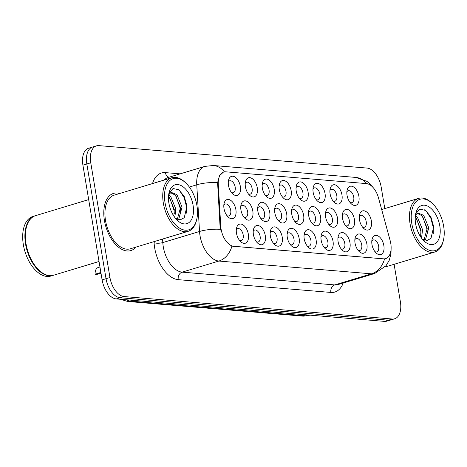 <?xml version="1.0" encoding="UTF-8"?>
<svg xmlns="http://www.w3.org/2000/svg" width="467" height="467" viewBox="0 0 467 467"><rect width="100%" height="100%" fill="white"/><g stroke="black" fill="none" stroke-linecap="round" stroke-linejoin="round"><path stroke-width="0.7" d="M347.045 195.311A9.959 5.668 -106.8 0 1 347.139 190.069A9.959 5.668 -106.8 0 1 353.128 186.701A9.959 5.668 -106.8 0 1 358.901 196.303A9.959 5.668 -106.8 0 1 357.29 204.464A9.959 5.668 -106.8 0 1 351.289 203.822A9.959 5.668 -106.8 0 1 347.045 195.311M350.04 202.445A6.223 3.543 73.2 0 0 351.832 202.655A6.223 3.543 73.2 0 0 353.735 197.01A6.223 3.543 73.2 0 0 348.23 190.74A6.223 3.543 73.2 0 0 346.858 191.908M296.23 191.056A9.959 5.668 -106.8 0 1 296.323 185.813A9.959 5.668 -106.8 0 1 302.318 182.445A9.959 5.668 -106.8 0 1 308.086 192.048A9.959 5.668 -106.8 0 1 306.48 200.209A9.959 5.668 -106.8 0 1 300.479 199.567A9.959 5.668 -106.8 0 1 296.23 191.056M299.23 198.189A6.223 3.543 73.2 0 0 301.022 198.399A6.223 3.543 73.2 0 0 302.925 192.754A6.223 3.543 73.2 0 0 297.421 186.485A6.223 3.543 73.2 0 0 296.043 187.652M279.295 189.637A9.959 5.668 -106.8 0 1 279.383 184.395A9.959 5.668 -106.8 0 1 285.378 181.027A9.959 5.668 -106.8 0 1 291.151 190.635A9.959 5.668 -106.8 0 1 289.54 198.796A9.959 5.668 -106.8 0 1 283.539 198.148A9.959 5.668 -106.8 0 1 279.295 189.637M282.29 196.77A6.223 3.543 73.2 0 0 284.082 196.981A6.223 3.543 73.2 0 0 285.985 191.336A6.223 3.543 73.2 0 0 280.48 185.066A6.223 3.543 73.2 0 0 279.108 186.234M262.355 188.224A9.959 5.668 -106.8 0 1 262.448 182.976A9.959 5.668 -106.8 0 1 268.443 179.608A9.959 5.668 -106.8 0 1 274.211 189.217A9.959 5.668 -106.8 0 1 272.605 197.378A9.959 5.668 -106.8 0 1 266.604 196.73A9.959 5.668 -106.8 0 1 262.355 188.224M265.355 195.352A6.223 3.543 73.2 0 0 267.147 195.562A6.223 3.543 73.2 0 0 269.05 189.917A6.223 3.543 73.2 0 0 263.546 183.648A6.223 3.543 73.2 0 0 262.168 184.815M313.17 192.474A9.959 5.668 -106.8 0 1 313.258 187.232A9.959 5.668 -106.8 0 1 319.253 183.864A9.959 5.668 -106.8 0 1 325.026 193.466A9.959 5.668 -106.8 0 1 323.415 201.627A9.959 5.668 -106.8 0 1 317.414 200.985A9.959 5.668 -106.8 0 1 313.17 192.474M316.165 199.607A6.223 3.543 73.2 0 0 317.957 199.818A6.223 3.543 73.2 0 0 319.86 194.173A6.223 3.543 73.2 0 0 314.355 187.903A6.223 3.543 73.2 0 0 312.983 189.071M330.105 193.893A9.959 5.668 -106.8 0 1 330.198 188.65A9.959 5.668 -106.8 0 1 336.193 185.282A9.959 5.668 -106.8 0 1 341.961 194.885A9.959 5.668 -106.8 0 1 340.355 203.046A9.959 5.668 -106.8 0 1 334.354 202.404A9.959 5.668 -106.8 0 1 330.105 193.893M333.105 201.026A6.223 3.543 73.2 0 0 334.897 201.236A6.223 3.543 73.2 0 0 336.8 195.591A6.223 3.543 73.2 0 0 331.296 189.322A6.223 3.543 73.2 0 0 329.918 190.489M245.42 186.806A9.959 5.668 -106.8 0 1 245.508 181.558A9.959 5.668 -106.8 0 1 251.503 178.19A9.959 5.668 -106.8 0 1 257.276 187.798A9.959 5.668 -106.8 0 1 255.665 195.959A9.959 5.668 -106.8 0 1 249.664 195.311A9.959 5.668 -106.8 0 1 245.42 186.806M248.415 193.933A6.223 3.543 73.2 0 0 250.207 194.144A6.223 3.543 73.2 0 0 252.11 188.499A6.223 3.543 73.2 0 0 246.605 182.229A6.223 3.543 73.2 0 0 245.233 183.397M228.48 185.387A9.959 5.668 -106.8 0 1 228.573 180.139A9.959 5.668 -106.8 0 1 234.568 176.771A9.959 5.668 -106.8 0 1 240.336 186.38A9.959 5.668 -106.8 0 1 238.73 194.541A9.959 5.668 -106.8 0 1 232.729 193.893A9.959 5.668 -106.8 0 1 228.48 185.387M231.48 192.515A6.223 3.543 73.2 0 0 233.267 192.725A6.223 3.543 73.2 0 0 235.175 187.08A6.223 3.543 73.2 0 0 229.671 180.811A6.223 3.543 73.2 0 0 228.293 181.978M359.514 219.934A9.959 5.668 -106.8 0 1 359.608 214.686A9.959 5.668 -106.8 0 1 365.603 211.317A9.959 5.668 -106.8 0 1 371.37 220.926A9.959 5.668 -106.8 0 1 369.765 229.087A9.959 5.668 -106.8 0 1 363.764 228.439A9.959 5.668 -106.8 0 1 359.514 219.934M362.509 227.061A6.223 3.543 73.2 0 0 364.301 227.271A6.223 3.543 73.2 0 0 366.21 221.627A6.223 3.543 73.2 0 0 360.705 215.357A6.223 3.543 73.2 0 0 359.327 216.525M342.574 218.515A9.959 5.668 -106.8 0 1 342.667 213.267A9.959 5.668 -106.8 0 1 348.662 209.899A9.959 5.668 -106.8 0 1 354.43 219.508A9.959 5.668 -106.8 0 1 352.824 227.668A9.959 5.668 -106.8 0 1 346.823 227.02A9.959 5.668 -106.8 0 1 342.574 218.515M345.574 225.643A6.223 3.543 73.2 0 0 347.366 225.853A6.223 3.543 73.2 0 0 349.269 220.208A6.223 3.543 73.2 0 0 343.765 213.939A6.223 3.543 73.2 0 0 342.387 215.106M291.764 214.26A9.959 5.668 -106.8 0 1 291.857 209.012A9.959 5.668 -106.8 0 1 297.853 205.649A9.959 5.668 -106.8 0 1 303.62 215.252A9.959 5.668 -106.8 0 1 302.015 223.413A9.959 5.668 -106.8 0 1 296.014 222.771A9.959 5.668 -106.8 0 1 291.764 214.26M294.759 221.387A6.223 3.543 73.2 0 0 296.551 221.603A6.223 3.543 73.2 0 0 298.454 215.952A6.223 3.543 73.2 0 0 292.949 209.683A6.223 3.543 73.2 0 0 291.577 210.85M325.639 217.097A9.959 5.668 -106.8 0 1 325.733 211.849A9.959 5.668 -106.8 0 1 331.728 208.48A9.959 5.668 -106.8 0 1 337.495 218.089A9.959 5.668 -106.8 0 1 335.89 226.25A9.959 5.668 -106.8 0 1 329.889 225.602A9.959 5.668 -106.8 0 1 325.639 217.097M328.634 224.224A6.223 3.543 73.2 0 0 330.426 224.44A6.223 3.543 73.2 0 0 332.335 218.79A6.223 3.543 73.2 0 0 326.83 212.52A6.223 3.543 73.2 0 0 325.452 213.688M308.699 215.678A9.959 5.668 -106.8 0 1 308.792 210.43A9.959 5.668 -106.8 0 1 314.787 207.068A9.959 5.668 -106.8 0 1 320.555 216.67A9.959 5.668 -106.8 0 1 318.949 224.831A9.959 5.668 -106.8 0 1 312.948 224.189A9.959 5.668 -106.8 0 1 308.699 215.678M311.699 222.806A6.223 3.543 73.2 0 0 313.491 223.022A6.223 3.543 73.2 0 0 315.394 217.371A6.223 3.543 73.2 0 0 309.89 211.102A6.223 3.543 73.2 0 0 308.512 212.269M240.949 210.004A9.959 5.668 -106.8 0 1 241.042 204.756A9.959 5.668 -106.8 0 1 247.037 201.394A9.959 5.668 -106.8 0 1 252.805 210.996A9.959 5.668 -106.8 0 1 251.199 219.157A9.959 5.668 -106.8 0 1 245.198 218.515A9.959 5.668 -106.8 0 1 240.949 210.004M243.949 217.137A6.223 3.543 73.2 0 0 245.741 217.348A6.223 3.543 73.2 0 0 247.644 211.697A6.223 3.543 73.2 0 0 242.139 205.427A6.223 3.543 73.2 0 0 240.762 206.595M257.889 211.423A9.959 5.668 -106.8 0 1 257.982 206.175A9.959 5.668 -106.8 0 1 263.978 202.812A9.959 5.668 -106.8 0 1 269.745 212.415A9.959 5.668 -106.8 0 1 268.14 220.576A9.959 5.668 -106.8 0 1 262.139 219.934A9.959 5.668 -106.8 0 1 257.889 211.423M260.884 218.556A6.223 3.543 73.2 0 0 262.676 218.766A6.223 3.543 73.2 0 0 264.579 213.115A6.223 3.543 73.2 0 0 259.074 206.846A6.223 3.543 73.2 0 0 257.702 208.013M274.824 212.841A9.959 5.668 -106.8 0 1 274.917 207.593A9.959 5.668 -106.8 0 1 280.912 204.231A9.959 5.668 -106.8 0 1 286.68 213.833A9.959 5.668 -106.8 0 1 285.074 221.994A9.959 5.668 -106.8 0 1 279.073 221.352A9.959 5.668 -106.8 0 1 274.824 212.841M277.824 219.975A6.223 3.543 73.2 0 0 279.616 220.185A6.223 3.543 73.2 0 0 281.519 214.534A6.223 3.543 73.2 0 0 276.015 208.264A6.223 3.543 73.2 0 0 274.637 209.432M224.014 208.586A9.959 5.668 -106.8 0 1 224.107 203.338A9.959 5.668 -106.8 0 1 230.097 199.975A9.959 5.668 -106.8 0 1 235.87 209.578A9.959 5.668 -106.8 0 1 234.259 217.739A9.959 5.668 -106.8 0 1 228.258 217.097A9.959 5.668 -106.8 0 1 224.014 208.586M227.009 215.719A6.223 3.543 73.2 0 0 228.801 215.929A6.223 3.543 73.2 0 0 230.704 210.278A6.223 3.543 73.2 0 0 225.199 204.009A6.223 3.543 73.2 0 0 223.827 205.182M253.423 234.621A9.959 5.668 -106.8 0 1 253.511 229.379A9.959 5.668 -106.8 0 1 259.506 226.01A9.959 5.668 -106.8 0 1 265.274 235.613A9.959 5.668 -106.8 0 1 263.668 243.774A9.959 5.668 -106.8 0 1 257.667 243.132A9.959 5.668 -106.8 0 1 253.423 234.621M256.418 241.754A6.223 3.543 73.2 0 0 258.21 241.964A6.223 3.543 73.2 0 0 260.113 236.32A6.223 3.543 73.2 0 0 254.608 230.05A6.223 3.543 73.2 0 0 253.231 231.218M270.358 236.039A9.959 5.668 -106.8 0 1 270.451 230.791A9.959 5.668 -106.8 0 1 276.446 227.429A9.959 5.668 -106.8 0 1 282.214 237.032A9.959 5.668 -106.8 0 1 280.609 245.193A9.959 5.668 -106.8 0 1 274.608 244.55A9.959 5.668 -106.8 0 1 270.358 236.039M273.353 243.173A6.223 3.543 73.2 0 0 275.145 243.383A6.223 3.543 73.2 0 0 277.054 237.732A6.223 3.543 73.2 0 0 271.549 231.469A6.223 3.543 73.2 0 0 270.171 232.636M287.298 237.458A9.959 5.668 -106.8 0 1 287.386 232.21A9.959 5.668 -106.8 0 1 293.381 228.848A9.959 5.668 -106.8 0 1 299.149 238.45A9.959 5.668 -106.8 0 1 297.543 246.611A9.959 5.668 -106.8 0 1 291.542 245.969A9.959 5.668 -106.8 0 1 287.298 237.458M290.293 244.591A6.223 3.543 73.2 0 0 292.085 244.801A6.223 3.543 73.2 0 0 293.988 239.151A6.223 3.543 73.2 0 0 288.483 232.887A6.223 3.543 73.2 0 0 287.106 234.055M304.233 238.876A9.959 5.668 -106.8 0 1 304.326 233.628A9.959 5.668 -106.8 0 1 310.322 230.266A9.959 5.668 -106.8 0 1 316.089 239.869A9.959 5.668 -106.8 0 1 314.484 248.03A9.959 5.668 -106.8 0 1 308.483 247.387A9.959 5.668 -106.8 0 1 304.233 238.876M307.228 246.01A6.223 3.543 73.2 0 0 309.02 246.22A6.223 3.543 73.2 0 0 310.929 240.569A6.223 3.543 73.2 0 0 305.424 234.306A6.223 3.543 73.2 0 0 304.046 235.473M321.173 240.295A9.959 5.668 -106.8 0 1 321.261 235.047A9.959 5.668 -106.8 0 1 327.256 231.685A9.959 5.668 -106.8 0 1 333.024 241.287A9.959 5.668 -106.8 0 1 331.418 249.448A9.959 5.668 -106.8 0 1 325.417 248.806A9.959 5.668 -106.8 0 1 321.173 240.295M324.168 247.428A6.223 3.543 73.2 0 0 325.96 247.638A6.223 3.543 73.2 0 0 327.863 241.988A6.223 3.543 73.2 0 0 322.358 235.724A6.223 3.543 73.2 0 0 320.987 236.892M338.108 241.713A9.959 5.668 -106.8 0 1 338.201 236.465A9.959 5.668 -106.8 0 1 344.197 233.103A9.959 5.668 -106.8 0 1 349.964 242.706A9.959 5.668 -106.8 0 1 348.359 250.867A9.959 5.668 -106.8 0 1 342.358 250.224A9.959 5.668 -106.8 0 1 338.108 241.713M341.103 248.847A6.223 3.543 73.2 0 0 342.895 249.057A6.223 3.543 73.2 0 0 344.804 243.406A6.223 3.543 73.2 0 0 339.299 237.137A6.223 3.543 73.2 0 0 337.921 238.31M355.048 243.132A9.959 5.668 -106.8 0 1 355.136 237.884A9.959 5.668 -106.8 0 1 361.131 234.522A9.959 5.668 -106.8 0 1 366.899 244.124A9.959 5.668 -106.8 0 1 365.293 252.285A9.959 5.668 -106.8 0 1 359.292 251.643A9.959 5.668 -106.8 0 1 355.048 243.132M358.043 250.265A6.223 3.543 73.2 0 0 359.835 250.475A6.223 3.543 73.2 0 0 361.738 244.825A6.223 3.543 73.2 0 0 356.233 238.555A6.223 3.543 73.2 0 0 354.862 239.723M371.983 244.55A9.959 5.668 -106.8 0 1 372.076 239.302A9.959 5.668 -106.8 0 1 378.072 235.94A9.959 5.668 -106.8 0 1 383.839 245.543A9.959 5.668 -106.8 0 1 382.234 253.704A9.959 5.668 -106.8 0 1 376.233 253.061A9.959 5.668 -106.8 0 1 371.983 244.55M374.978 251.684A6.223 3.543 73.2 0 0 376.77 251.894A6.223 3.543 73.2 0 0 378.679 246.243A6.223 3.543 73.2 0 0 373.174 239.974A6.223 3.543 73.2 0 0 371.796 241.141M236.483 233.202A9.959 5.668 -106.8 0 1 236.576 227.96A9.959 5.668 -106.8 0 1 242.571 224.592A9.959 5.668 -106.8 0 1 248.339 234.195A9.959 5.668 -106.8 0 1 246.734 242.355A9.959 5.668 -106.8 0 1 240.733 241.713A9.959 5.668 -106.8 0 1 236.483 233.202M239.478 240.336A6.223 3.543 73.2 0 0 241.27 240.546A6.223 3.543 73.2 0 0 243.179 234.901A6.223 3.543 73.2 0 0 237.674 228.632A6.223 3.543 73.2 0 0 236.296 229.799M390.143 240.54A16.806 9.568 -106.8 0 1 390.768 243.383A16.806 9.568 -106.8 0 1 385.625 258.636A16.806 9.568 -106.8 0 1 383.495 258.846L233.827 246.319A16.806 9.568 -106.8 0 1 220.774 226.361L218.276 184.477A16.806 9.568 -106.8 0 1 223.74 172.049A16.806 9.568 -106.8 0 1 225.87 171.833L366.391 183.595A16.806 9.568 -106.8 0 1 378.498 197.891L390.143 240.54M119.774 193.461A29.876 17.01 73.2 0 0 113.569 193.385A29.876 17.01 73.2 0 0 104.427 220.5A29.876 17.01 73.2 0 0 130.848 250.586A29.876 17.01 73.2 0 0 135.973 247.084A29.876 17.01 73.2 0 1 130.848 250.586A29.876 17.01 73.2 0 1 104.427 220.5A29.876 17.01 73.2 0 1 113.569 193.385A29.876 17.01 73.2 0 1 119.774 193.461M391.107 248.765L390.978 253.785L389.268 260.247L386.051 265.723L374.668 273.504A24.897 14.173 -106.8 0 1 371.51 273.825A21.786 17.472 -85.2 0 0 384.551 258.911L231.918 246.132A21.786 17.472 94.8 0 1 218.877 261.047A24.897 14.173 -106.8 0 1 200.016 235.654A24.897 14.173 -106.8 0 1 199.537 231.48L196.753 184.809A24.897 14.173 -106.8 0 1 204.85 166.392L168.108 177.495A24.897 14.173 73.2 0 0 164.15 180.058M384.79 208.597L381.195 187.115A18.674 10.63 73.2 0 0 367.05 168.073L98.835 145.616A18.674 10.63 73.2 0 0 96.465 145.856L88.631 148.22A18.674 10.63 73.2 0 0 82.916 165.166L102.11 279.885L106.032 278.7A18.674 10.63 73.2 0 0 120.177 297.742L388.392 320.199A18.674 10.63 73.2 0 0 390.762 319.965A18.674 10.63 73.2 0 1 388.392 320.199L120.177 297.742A18.674 10.63 73.2 0 1 106.032 278.7L86.833 163.981L106.032 278.7L109.949 277.515A18.674 10.63 73.2 0 0 124.094 296.557L392.309 319.019A18.674 10.63 73.2 0 0 394.679 318.78A18.674 10.63 73.2 0 0 400.394 301.834L394.113 264.299M92.548 147.035A18.674 10.63 73.2 0 0 86.833 163.981A18.674 10.63 73.2 0 1 92.548 147.035M221.218 231.72L220.062 226.571L217.599 182.644L219.525 175.668L223.378 172.154M96.465 145.856A18.674 10.63 73.2 0 0 90.756 162.796L109.949 277.515M102.11 279.885A18.674 10.63 73.2 0 0 116.26 298.927L384.475 321.384A18.674 10.63 73.2 0 0 386.845 321.144L394.679 318.78M100.872 272.459L95.099 274.205A9.334 5.312 -106.8 0 1 98.146 267.533L99.956 266.984M95.099 274.205L97.008 274.363L100.989 273.16M411.789 223.553A26.765 15.236 73.2 0 0 427.293 249.366A26.765 15.236 73.2 0 0 443.405 240.318A26.765 15.236 73.2 0 0 443.65 226.221A26.765 15.236 73.2 0 0 432.232 203.349A26.765 15.236 73.2 0 0 416.109 201.621A26.765 15.236 73.2 0 0 411.789 223.553M432.232 203.349L431.467 202.643A28.008 15.942 73.2 0 0 418.642 198.37A28.008 15.942 73.2 0 0 410.067 223.786A28.008 15.942 73.2 0 0 434.841 251.993A28.008 15.942 73.2 0 0 443.154 241.334L443.405 240.318M415.472 215.602L417.434 217.19L422.565 229.676L421.532 238.123M415.251 217.062L415.881 217.663L421.006 230.143L420.58 236.763M415.356 215.865L416.319 214.3L418.123 213.086L423.657 215.31L428.782 227.797L425.536 239.577L424.713 240.231M417.37 213.413L422.098 215.783L427.229 228.264L424.03 240.003M439.797 225.9A20.297 11.552 73.2 0 0 428.046 206.326A20.297 11.552 73.2 0 0 415.828 213.185A20.297 11.552 73.2 0 0 415.642 223.874A20.297 11.552 73.2 0 0 424.299 241.217A20.297 11.552 73.2 0 0 436.528 242.531A20.297 11.552 73.2 0 0 439.797 225.9M422.343 239.157L427.066 240.458L430.994 238.363L433.703 226.728L430.895 216.974L425.501 210.366L419.745 209.187L415.764 213.746M424.596 209.806L426.272 211.236L430.843 218.241L433.277 227.423L433.271 233.757M422.647 216.384L427.054 229.303L427.241 232.362M416.424 218.264L420.831 231.183L421.018 234.241M165.061 202.894A26.765 15.236 73.2 0 0 180.566 228.707A26.765 15.236 73.2 0 0 196.677 219.659A26.765 15.236 73.2 0 0 196.922 205.562A26.765 15.236 73.2 0 0 185.504 182.69A26.765 15.236 73.2 0 0 169.375 180.963A26.765 15.236 73.2 0 0 165.061 202.894M185.504 182.69L184.734 181.984A28.008 15.942 73.2 0 0 171.909 177.711A28.008 15.942 73.2 0 0 163.339 203.127A28.008 15.942 73.2 0 0 188.113 231.334A28.008 15.942 73.2 0 0 196.426 220.675L196.677 219.659M171.909 177.711L114.106 195.177A28.008 15.942 73.2 0 0 105.536 220.593A28.008 15.942 73.2 0 0 130.311 248.8L188.113 231.334M88.677 199.607L35.568 215.655A31.12 17.717 73.2 0 0 26.333 227.499A31.12 17.717 73.2 0 0 26.047 243.891A31.12 17.717 73.2 0 0 39.316 270.486A31.12 17.717 73.2 0 0 53.571 275.232L99.033 261.497M26.298 227.627A30.81 17.542 73.2 0 0 26.269 227.75A30.81 17.542 73.2 0 0 25.983 243.984A30.81 17.542 73.2 0 0 39.123 270.311A30.81 17.542 73.2 0 0 39.222 270.399M35.323 215.731A31.12 17.717 73.2 0 0 35.078 215.801A31.12 17.717 73.2 0 0 25.557 244.043A31.12 17.717 73.2 0 0 53.08 275.384A31.12 17.717 73.2 0 0 53.32 275.308M35.078 215.801L32.871 216.466A31.12 17.717 73.2 0 0 23.35 244.708A31.12 17.717 73.2 0 0 50.874 276.05L53.08 275.384M168.745 194.943L170.706 196.531L175.831 209.018L174.804 217.464M168.523 196.403L169.147 197.004L174.279 209.485L173.852 216.104M168.628 195.206L169.585 193.636L171.395 192.427L176.923 194.651L182.054 207.138L178.808 218.918L177.98 219.572M170.642 192.754L175.37 195.124L180.501 207.605L177.302 219.344M193.069 205.241A20.297 11.552 73.2 0 0 181.313 185.668A20.297 11.552 73.2 0 0 169.101 192.527A20.297 11.552 73.2 0 0 168.914 203.215A20.297 11.552 73.2 0 0 177.565 220.558A20.297 11.552 73.2 0 0 189.795 221.872A20.297 11.552 73.2 0 0 193.069 205.241M175.615 218.498L180.338 219.799L184.261 217.704L186.975 206.07L184.167 196.315L178.768 189.701L173.018 188.528L169.036 193.087M177.869 189.147L179.544 190.577L184.109 197.582L186.543 206.764L186.543 213.098M175.919 195.726L180.326 208.644L180.513 211.703M169.696 197.605L174.103 210.524L174.29 213.582M233.827 246.319L233.342 246.459M220.774 226.361L220.062 226.571M218.276 184.477L217.564 184.693M383.495 258.846L383.01 258.992M343.204 283.014A31.12 17.717 -106.8 0 1 330.881 292.441L178.248 279.663A6.223 4.991 94.8 0 1 182.136 272.144L334.769 284.923A24.897 14.173 73.2 0 0 337.927 284.607L374.668 273.504M178.248 279.663A31.12 17.717 -106.8 0 1 154.676 247.924A31.12 17.717 -106.8 0 1 154.081 242.706L154.017 241.637M220.506 229.32A21.786 6.912 176.6 0 0 199.537 231.48L162.802 242.577A24.897 14.173 73.2 0 0 163.281 246.751A24.897 14.173 73.2 0 0 182.136 272.144L218.877 261.047L371.51 273.825L334.769 284.923A6.223 4.991 94.8 0 0 330.881 292.441M224.423 171.885A21.786 17.472 -85.2 0 0 213.361 165.499L204.85 166.392M213.361 165.499L355.801 177.425A21.786 17.472 94.8 0 1 366.723 183.636M217.599 182.644A21.786 6.912 176.6 0 0 196.753 184.809L189.357 187.045M152.528 183.566A31.12 17.717 -106.8 0 1 165.359 172.615L180.151 173.852M124.094 296.557L116.26 298.927M392.309 319.019L384.475 321.384M90.756 162.796L82.916 165.166M162.592 239.046L162.802 242.577A6.223 1.973 -3.4 0 1 154.081 242.706M169.031 177.215A6.223 4.991 94.8 0 1 165.359 172.615M126.318 299.767A24.897 14.173 73.2 0 0 130.748 301.145L305.605 315.785A24.897 14.173 73.2 0 0 308.763 315.464L302.546 316.112L127.689 301.472A12.446 9.982 94.8 0 0 130.748 301.145L133.346 300.357M308.202 314.997L305.605 315.785A12.446 9.982 94.8 0 1 302.546 316.112M355.801 177.425L366.916 181.359L369.829 183.677L373.728 188.271M308.763 315.464L309.854 315.137M120.504 299.283L127.689 301.472M384.89 267.083L434.841 251.993M381.679 209.537L418.642 198.37"/></g></svg>
